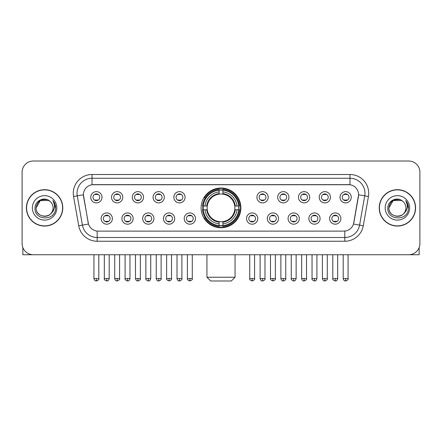 <?xml version="1.0" encoding="UTF-8"?>
<svg xmlns="http://www.w3.org/2000/svg" width="442" height="442" viewBox="0 0 442 442"><rect width="100%" height="100%" fill="white"/><g stroke="black" fill="none" stroke-linecap="round" stroke-linejoin="round"><path stroke-width="0.66" d="M201.127 207.878A19.873 19.873 0 0 0 221 227.746A19.873 19.873 0 0 0 240.873 207.878A19.873 19.873 0 0 0 221 188.005A19.873 19.873 0 0 0 201.127 207.878M133.153 218.563A5.624 5.624 0 0 1 127.528 224.188A5.624 5.624 0 0 1 121.904 218.563A5.624 5.624 0 0 1 127.528 212.939A5.624 5.624 0 0 1 133.153 218.563M124.158 218.563A3.376 3.376 0 0 0 127.528 221.939A3.376 3.376 0 0 0 130.904 218.563A3.376 3.376 0 0 0 127.528 215.188A3.376 3.376 0 0 0 124.158 218.563M153.927 218.563A5.624 5.624 0 0 1 148.302 224.188A5.624 5.624 0 0 1 142.678 218.563A5.624 5.624 0 0 1 148.302 212.939A5.624 5.624 0 0 1 153.927 218.563M144.926 218.563A3.376 3.376 0 0 0 148.302 221.939A3.376 3.376 0 0 0 151.678 218.563A3.376 3.376 0 0 0 148.302 215.188A3.376 3.376 0 0 0 144.926 218.563M174.695 218.563A5.624 5.624 0 0 1 169.071 224.188A5.624 5.624 0 0 1 163.446 218.563A5.624 5.624 0 0 1 169.071 212.939A5.624 5.624 0 0 1 174.695 218.563M165.7 218.563A3.376 3.376 0 0 0 169.071 221.939A3.376 3.376 0 0 0 172.446 218.563A3.376 3.376 0 0 0 169.071 215.188A3.376 3.376 0 0 0 165.7 218.563M195.469 218.563A5.624 5.624 0 0 1 189.845 224.188A5.624 5.624 0 0 1 184.22 218.563A5.624 5.624 0 0 1 189.845 212.939A5.624 5.624 0 0 1 195.469 218.563M186.469 218.563A3.376 3.376 0 0 0 189.845 221.939A3.376 3.376 0 0 0 193.22 218.563A3.376 3.376 0 0 0 189.845 215.188A3.376 3.376 0 0 0 186.469 218.563M257.78 218.563A5.624 5.624 0 0 1 252.155 224.188A5.624 5.624 0 0 1 246.531 218.563A5.624 5.624 0 0 1 252.155 212.939A5.624 5.624 0 0 1 257.78 218.563M248.78 218.563A3.376 3.376 0 0 0 252.155 221.939A3.376 3.376 0 0 0 255.531 218.563A3.376 3.376 0 0 0 252.155 215.188A3.376 3.376 0 0 0 248.78 218.563M278.554 218.563A5.624 5.624 0 0 1 272.929 224.188A5.624 5.624 0 0 1 267.305 218.563A5.624 5.624 0 0 1 272.929 212.939A5.624 5.624 0 0 1 278.554 218.563M269.554 218.563A3.376 3.376 0 0 0 272.929 221.939A3.376 3.376 0 0 0 276.3 218.563A3.376 3.376 0 0 0 272.929 215.188A3.376 3.376 0 0 0 269.554 218.563M299.322 218.563A5.624 5.624 0 0 1 293.698 224.188A5.624 5.624 0 0 1 288.073 218.563A5.624 5.624 0 0 1 293.698 212.939A5.624 5.624 0 0 1 299.322 218.563M290.322 218.563A3.376 3.376 0 0 0 293.698 221.939A3.376 3.376 0 0 0 297.074 218.563A3.376 3.376 0 0 0 293.698 215.188A3.376 3.376 0 0 0 290.322 218.563M320.096 218.563A5.624 5.624 0 0 1 314.472 224.188A5.624 5.624 0 0 1 308.847 218.563A5.624 5.624 0 0 1 314.472 212.939A5.624 5.624 0 0 1 320.096 218.563M311.096 218.563A3.376 3.376 0 0 0 314.472 221.939A3.376 3.376 0 0 0 317.842 218.563A3.376 3.376 0 0 0 314.472 215.188A3.376 3.376 0 0 0 311.096 218.563M340.865 218.563A5.624 5.624 0 0 1 335.24 224.188A5.624 5.624 0 0 1 329.616 218.563A5.624 5.624 0 0 1 335.24 212.939A5.624 5.624 0 0 1 340.865 218.563M331.865 218.563A3.376 3.376 0 0 0 335.24 221.939A3.376 3.376 0 0 0 338.616 218.563A3.376 3.376 0 0 0 335.24 215.188A3.376 3.376 0 0 0 331.865 218.563M112.384 218.563A5.624 5.624 0 0 1 106.76 224.188A5.624 5.624 0 0 1 101.135 218.563A5.624 5.624 0 0 1 106.76 212.939A5.624 5.624 0 0 1 112.384 218.563M103.384 218.563A3.376 3.376 0 0 0 106.76 221.939A3.376 3.376 0 0 0 110.135 218.563A3.376 3.376 0 0 0 106.76 215.188A3.376 3.376 0 0 0 103.384 218.563M122.771 197.265A5.624 5.624 0 0 1 117.147 202.889A5.624 5.624 0 0 1 111.522 197.265A5.624 5.624 0 0 1 117.147 191.646A5.624 5.624 0 0 1 122.771 197.265M113.771 197.265A3.376 3.376 0 0 0 117.147 200.64A3.376 3.376 0 0 0 120.517 197.265A3.376 3.376 0 0 0 117.147 193.894A3.376 3.376 0 0 0 113.771 197.265M143.54 197.265A5.624 5.624 0 0 1 137.915 202.889A5.624 5.624 0 0 1 132.291 197.265A5.624 5.624 0 0 1 137.915 191.646A5.624 5.624 0 0 1 143.54 197.265M134.539 197.265A3.376 3.376 0 0 0 137.915 200.64A3.376 3.376 0 0 0 141.291 197.265A3.376 3.376 0 0 0 137.915 193.894A3.376 3.376 0 0 0 134.539 197.265M164.308 197.265A5.624 5.624 0 0 1 158.689 202.889A5.624 5.624 0 0 1 153.065 197.265A5.624 5.624 0 0 1 158.689 191.646A5.624 5.624 0 0 1 164.308 197.265M155.313 197.265A3.376 3.376 0 0 0 158.689 200.64A3.376 3.376 0 0 0 162.059 197.265A3.376 3.376 0 0 0 158.689 193.894A3.376 3.376 0 0 0 155.313 197.265M185.082 197.265A5.624 5.624 0 0 1 179.458 202.889A5.624 5.624 0 0 1 173.833 197.265A5.624 5.624 0 0 1 179.458 191.646A5.624 5.624 0 0 1 185.082 197.265M176.082 197.265A3.376 3.376 0 0 0 179.458 200.64A3.376 3.376 0 0 0 182.833 197.265A3.376 3.376 0 0 0 179.458 193.894A3.376 3.376 0 0 0 176.082 197.265M268.167 197.265A5.624 5.624 0 0 1 262.542 202.889A5.624 5.624 0 0 1 256.918 197.265A5.624 5.624 0 0 1 262.542 191.646A5.624 5.624 0 0 1 268.167 197.265M259.167 197.265A3.376 3.376 0 0 0 262.542 200.64A3.376 3.376 0 0 0 265.918 197.265A3.376 3.376 0 0 0 262.542 193.894A3.376 3.376 0 0 0 259.167 197.265M288.935 197.265A5.624 5.624 0 0 1 283.311 202.889A5.624 5.624 0 0 1 277.692 197.265A5.624 5.624 0 0 1 283.311 191.646A5.624 5.624 0 0 1 288.935 197.265M279.941 197.265A3.376 3.376 0 0 0 283.311 200.64A3.376 3.376 0 0 0 286.687 197.265A3.376 3.376 0 0 0 283.311 193.894A3.376 3.376 0 0 0 279.941 197.265M309.709 197.265A5.624 5.624 0 0 1 304.085 202.889A5.624 5.624 0 0 1 298.461 197.265A5.624 5.624 0 0 1 304.085 191.646A5.624 5.624 0 0 1 309.709 197.265M300.709 197.265A3.376 3.376 0 0 0 304.085 200.64A3.376 3.376 0 0 0 307.461 197.265A3.376 3.376 0 0 0 304.085 193.894A3.376 3.376 0 0 0 300.709 197.265M330.478 197.265A5.624 5.624 0 0 1 324.853 202.889A5.624 5.624 0 0 1 319.229 197.265A5.624 5.624 0 0 1 324.853 191.646A5.624 5.624 0 0 1 330.478 197.265M321.483 197.265A3.376 3.376 0 0 0 324.853 200.64A3.376 3.376 0 0 0 328.229 197.265A3.376 3.376 0 0 0 324.853 193.894A3.376 3.376 0 0 0 321.483 197.265M351.252 197.265A5.624 5.624 0 0 1 345.627 202.889A5.624 5.624 0 0 1 340.003 197.265A5.624 5.624 0 0 1 345.627 191.646A5.624 5.624 0 0 1 351.252 197.265M342.252 197.265A3.376 3.376 0 0 0 345.627 200.64A3.376 3.376 0 0 0 349.003 197.265A3.376 3.376 0 0 0 345.627 193.894A3.376 3.376 0 0 0 342.252 197.265M101.997 197.265A5.624 5.624 0 0 1 96.373 202.889A5.624 5.624 0 0 1 90.748 197.265A5.624 5.624 0 0 1 96.373 191.646A5.624 5.624 0 0 1 101.997 197.265M92.997 197.265A3.376 3.376 0 0 0 96.373 200.64A3.376 3.376 0 0 0 99.748 197.265A3.376 3.376 0 0 0 96.373 193.894A3.376 3.376 0 0 0 92.997 197.265M78.72 225.757L73.565 196.513A18.746 18.746 0 0 1 92.024 174.507L349.976 174.507A18.746 18.746 0 0 1 368.435 196.513L363.28 225.757A18.746 18.746 0 0 1 344.821 241.244L97.179 241.244A18.746 18.746 0 0 1 78.72 225.757L88.494 224.033L83.555 196.513A10.122 10.122 0 0 1 93.522 184.634L348.478 184.634A10.122 10.122 0 0 1 358.445 196.513L353.815 222.757A10.122 10.122 0 0 1 343.848 231.122L98.152 231.122A10.122 10.122 0 0 1 88.185 222.757L83.4 194.778L77.256 195.861A14.995 14.995 0 0 1 92.024 178.259L349.976 178.259A14.995 14.995 0 0 1 364.744 195.861L359.589 225.105A14.995 14.995 0 0 1 344.821 237.498L97.179 237.498A14.995 14.995 0 0 1 82.411 225.105L77.256 195.861A14.995 14.995 0 0 1 77.03 193.253M202.911 209.751A18.183 18.183 0 0 1 202.911 206.005M26.409 207.878A18.183 18.183 0 0 0 44.598 226.061A18.183 18.183 0 0 0 62.781 207.878A18.183 18.183 0 0 0 44.598 189.695A18.183 18.183 0 0 0 26.409 207.878M379.219 207.878A18.183 18.183 0 0 0 397.402 226.061A18.183 18.183 0 0 0 415.591 207.878A18.183 18.183 0 0 0 397.402 189.695A18.183 18.183 0 0 0 379.219 207.878M92.024 174.507L92.024 184.745L349.976 184.745L349.976 174.507M83.4 194.756L83.51 193.253M343.848 231.122L98.152 231.122M368.435 196.513L358.6 194.778L353.506 224.033L363.28 225.757M353.815 222.757L353.755 223.077M88.245 223.077L88.185 222.757M419.9 172.258A11.249 11.249 0 0 0 408.651 161.01L33.349 161.01A11.249 11.249 0 0 0 22.1 172.258L22.1 243.498A11.249 11.249 0 0 0 33.349 254.741L408.651 254.741A11.249 11.249 0 0 0 419.9 243.498L419.9 172.258L419.9 243.498M22.1 172.258L22.1 243.498M408.651 161.01L33.349 161.01M33.349 254.741L408.651 254.741M62.593 207.878A17.995 17.995 0 0 0 44.598 189.883A17.995 17.995 0 0 0 26.597 207.878A17.995 17.995 0 0 0 44.598 225.873A17.995 17.995 0 0 0 62.593 207.878M48.83 200.541L50.145 201.475A8.475 8.475 0 0 1 53.068 207.878C53.587 218.807 35.603 218.807 36.122 207.878L40.36 200.541L48.83 200.541L50.145 201.475C44.946 196.027 34.935 200.513 35.029 207.878C34.078 220.956 55.283 221.298 55.626 208.513L55.648 207.878C55.615 205.099 54.692 202.657 52.874 200.558C54.255 202.823 54.742 205.265 54.333 207.878C53.935 210.099 52.858 211.917 51.09 213.32A8.475 8.475 0 0 0 53.068 207.878C53.587 218.807 35.603 218.807 36.122 207.878C36.946 201.79 40.437 199.044 46.598 199.646M51.09 213.32C46.592 219.403 35.68 215.514 36.122 207.878M32.371 207.878A12.221 12.221 0 0 0 44.598 220.099A12.221 12.221 0 0 0 56.819 207.878A12.221 12.221 0 0 0 44.598 195.657A12.221 12.221 0 0 0 32.371 207.878M52.957 200.651L55.642 208.199M22.851 247.537L22.851 254.741L66.344 254.741M415.403 207.878A17.995 17.995 0 0 0 397.402 189.883A17.995 17.995 0 0 0 379.407 207.878A17.995 17.995 0 0 0 397.402 225.873A17.995 17.995 0 0 0 415.403 207.878M402.955 201.475A8.475 8.475 0 0 1 405.878 207.878C406.397 218.807 388.413 218.807 388.932 207.878L393.17 200.541L401.64 200.541L402.955 201.475C397.756 196.027 387.744 200.513 387.838 207.878C386.883 220.956 408.093 221.298 408.436 208.513L408.452 207.878C408.425 205.099 407.496 202.657 405.679 200.558C407.065 202.823 407.552 205.265 407.143 207.878C406.745 210.099 405.662 211.917 403.9 213.32A8.475 8.475 0 0 0 405.878 207.878C406.397 218.807 388.413 218.807 388.932 207.878C389.756 201.79 393.247 199.044 399.408 199.646M403.9 213.32C399.397 219.403 388.49 215.514 388.932 207.878M385.181 207.878A12.221 12.221 0 0 0 397.402 220.099A12.221 12.221 0 0 0 409.629 207.878A12.221 12.221 0 0 0 397.402 195.657A12.221 12.221 0 0 0 385.181 207.878M405.762 200.651L408.452 208.199M231.31 280.99L210.69 280.99L206.939 277.239L235.061 277.239L231.31 280.99M234.746 209.751A13.873 13.873 0 0 0 222.873 194.132L222.873 194.132A13.873 13.873 0 0 0 207.254 209.751A13.873 13.873 0 0 0 234.746 209.751L235.299 209.751L234.746 209.751A13.873 13.873 0 0 1 222.873 221.624L222.873 223.89A16.122 16.122 0 0 0 237.011 209.751L239.503 209.751A18.597 18.597 0 0 1 222.873 226.381L222.873 225.624A17.846 17.846 0 0 0 238.746 209.751M203.292 209.751A17.807 17.807 0 0 1 203.292 206.005M222.873 190.165A17.807 17.807 0 0 0 219.127 190.165M238.708 206.005A17.807 17.807 0 0 1 238.708 209.751M239.503 206.005A18.597 18.597 0 0 0 222.873 189.375L222.873 190.132A17.846 17.846 0 0 1 238.746 206.005L239.503 206.005M202.497 209.751A18.597 18.597 0 0 0 219.127 226.381L219.127 225.624A17.846 17.846 0 0 1 203.254 209.751L202.497 209.751M238.746 206.005L237.011 206.005A16.122 16.122 0 0 0 222.873 191.867L222.873 190.132M222.873 225.624L222.873 223.89M203.254 209.751L204.989 209.751A16.122 16.122 0 0 0 219.127 223.89L219.127 225.624M222.873 191.867L222.873 193.579A14.42 14.42 0 0 1 235.299 206.005L237.011 206.005M237.011 209.751L235.299 209.751A14.42 14.42 0 0 1 222.873 222.177M219.127 223.89L219.127 221.624A13.873 13.873 0 0 1 207.254 209.751L204.989 209.751M234.746 206.005L235.299 206.005M222.873 225.586A17.807 17.807 0 0 1 219.127 225.586M219.127 189.375A18.597 18.597 0 0 0 202.497 206.005L203.254 206.005A17.846 17.846 0 0 1 219.127 190.132L219.127 189.375M219.127 190.132L219.127 191.867A16.122 16.122 0 0 0 204.989 206.005L203.254 206.005M219.127 194.11L219.127 191.867M204.989 206.005L206.701 206.005A14.42 14.42 0 0 1 219.127 193.579M219.127 221.624L219.127 222.177A14.42 14.42 0 0 1 206.701 209.751M205.403 197.756L204.337 197.756A19.498 19.498 0 0 1 240.498 207.878A19.498 19.498 0 0 1 204.337 218L205.403 218M95.251 200.447L95.251 199.917A2.879 2.879 0 0 0 97.5 199.917L97.5 200.447M97.5 194.088L97.5 194.618A2.879 2.879 0 0 0 95.251 194.618L95.251 194.088M116.019 200.447L116.019 199.917A2.879 2.879 0 0 0 118.268 199.917L118.268 200.447M118.268 194.088L118.268 194.618A2.879 2.879 0 0 0 116.019 194.618L116.019 194.088M136.793 200.447L136.793 199.917A2.879 2.879 0 0 0 139.042 199.917L139.042 200.447M139.042 194.088L139.042 194.618A2.879 2.879 0 0 0 136.793 194.618L136.793 194.088M157.562 200.447L157.562 199.917A2.879 2.879 0 0 0 159.811 199.917L159.811 200.447M159.811 194.088L159.811 194.618A2.879 2.879 0 0 0 157.562 194.618L157.562 194.088M178.33 200.447L178.33 199.917A2.879 2.879 0 0 0 180.585 199.917L180.585 200.447M180.585 194.088L180.585 194.618A2.879 2.879 0 0 0 178.33 194.618L178.33 194.088M261.415 200.447L261.415 199.917A2.879 2.879 0 0 0 263.67 199.917L263.67 200.447M263.67 194.088L263.67 194.618A2.879 2.879 0 0 0 261.415 194.618L261.415 194.088M282.189 200.447L282.189 199.917A2.879 2.879 0 0 0 284.438 199.917L284.438 200.447M284.438 194.088L284.438 194.618A2.879 2.879 0 0 0 282.189 194.618L282.189 194.088M302.958 200.447L302.958 199.917A2.879 2.879 0 0 0 305.207 199.917L305.207 200.447M305.207 194.088L305.207 194.618A2.879 2.879 0 0 0 302.958 194.618L302.958 194.088M323.732 200.447L323.732 199.917A2.879 2.879 0 0 0 325.981 199.917L325.981 200.447M325.981 194.088L325.981 194.618A2.879 2.879 0 0 0 323.732 194.618L323.732 194.088M344.5 200.447L344.5 199.917A2.879 2.879 0 0 0 346.749 199.917L346.749 200.447M346.749 194.088L346.749 194.618A2.879 2.879 0 0 0 344.5 194.618L344.5 194.088M105.632 221.746L105.632 221.21A2.879 2.879 0 0 0 107.881 221.21L107.881 221.746M107.881 215.381L107.881 215.917A2.879 2.879 0 0 0 105.632 215.917L105.632 215.381M126.406 221.746L126.406 221.21A2.879 2.879 0 0 0 128.655 221.21L128.655 221.746M128.655 215.381L128.655 215.917A2.879 2.879 0 0 0 126.406 215.917L126.406 215.381M147.175 221.746L147.175 221.21A2.879 2.879 0 0 0 149.424 221.21L149.424 221.746M149.424 215.381L149.424 215.917A2.879 2.879 0 0 0 147.175 215.917L147.175 215.381M167.949 221.746L167.949 221.21A2.879 2.879 0 0 0 170.198 221.21L170.198 221.746M170.198 215.381L170.198 215.917A2.879 2.879 0 0 0 167.949 215.917L167.949 215.381M188.717 221.746L188.717 221.21A2.879 2.879 0 0 0 190.966 221.21L190.966 221.746M190.966 215.381L190.966 215.917A2.879 2.879 0 0 0 188.717 215.917L188.717 215.381M251.034 221.746L251.034 221.21A2.879 2.879 0 0 0 253.283 221.21L253.283 221.746M253.283 215.381L253.283 215.917A2.879 2.879 0 0 0 251.034 215.917L251.034 215.381M271.802 221.746L271.802 221.21A2.879 2.879 0 0 0 274.051 221.21L274.051 221.746M274.051 215.381L274.051 215.917A2.879 2.879 0 0 0 271.802 215.917L271.802 215.381M292.576 221.746L292.576 221.21A2.879 2.879 0 0 0 294.825 221.21L294.825 221.746M294.825 215.381L294.825 215.917A2.879 2.879 0 0 0 292.576 215.917L292.576 215.381M313.345 221.746L313.345 221.21A2.879 2.879 0 0 0 315.594 221.21L315.594 221.746M315.594 215.381L315.594 215.917A2.879 2.879 0 0 0 313.345 215.917L313.345 215.381M334.119 221.746L334.119 221.21A2.879 2.879 0 0 0 336.368 221.21L336.368 221.746M336.368 215.381L336.368 215.917A2.879 2.879 0 0 0 334.119 215.917L334.119 215.381M419.149 247.537L419.149 254.741L375.656 254.741M344.821 231.078L344.821 241.244M97.179 241.244L97.179 231.078M73.565 196.513L77.256 195.861M219.127 225.757A17.978 17.978 0 0 0 222.873 225.757M238.879 209.751A17.978 17.978 0 0 0 238.879 206.005M222.873 189.999A17.978 17.978 0 0 0 219.127 189.999M96.373 278.554L93.936 278.554C94.361 280.289 95.174 281.101 96.373 280.99L96.373 278.554L98.809 278.554L98.809 254.741M117.147 278.554L114.71 278.554C115.135 280.289 115.948 281.101 117.147 280.99L117.147 278.554L119.583 278.554L119.583 254.741M137.915 278.554L135.479 278.554C135.904 280.289 136.716 281.101 137.915 280.99L137.915 278.554L140.352 278.554L140.352 254.741M158.689 278.554L156.247 278.554C156.672 280.289 157.49 281.101 158.689 280.99L158.689 278.554L161.126 278.554L161.126 254.741M179.458 278.554L177.021 278.554C177.446 280.289 178.259 281.101 179.458 280.99L179.458 278.554L181.894 278.554L181.894 254.741M262.542 278.554L260.106 278.554C260.531 280.289 261.344 281.101 262.542 280.99L262.542 278.554L264.979 278.554L264.979 254.741M283.311 278.554L280.874 278.554C281.3 280.289 282.112 281.101 283.311 280.99L283.311 278.554L285.753 278.554L285.753 254.741M304.085 278.554L301.648 278.554C302.074 280.289 302.886 281.101 304.085 280.99L304.085 278.554L306.521 278.554L306.521 254.741M324.853 278.554L322.417 278.554C322.842 280.289 323.654 281.101 324.853 280.99L324.853 278.554L327.29 278.554L327.29 254.741M345.627 278.554L343.191 278.554C343.616 280.289 344.428 281.101 345.627 280.99L345.627 278.554L348.064 278.554L348.064 254.741M106.76 278.554L104.323 278.554C103.826 279.333 104.638 280.145 106.76 280.99L106.76 278.554L109.196 278.554L109.196 254.741M127.528 278.554L125.092 278.554C124.6 279.333 125.412 280.145 127.528 280.99L127.528 278.554L129.965 278.554L129.965 254.741M148.302 278.554L145.866 278.554C145.368 279.333 146.18 280.145 148.302 280.99L148.302 278.554L150.739 278.554L150.739 254.741M169.071 278.554L166.634 278.554C166.142 279.333 166.954 280.145 169.071 280.99L169.071 278.554L171.507 278.554L171.507 254.741M189.845 278.554L187.408 278.554C186.911 279.333 187.723 280.145 189.845 280.99L189.845 278.554L192.281 278.554L192.281 254.741M252.155 278.554L249.719 278.554C249.227 279.333 250.039 280.145 252.155 280.99L252.155 278.554L254.592 278.554L254.592 254.741M272.929 278.554L270.493 278.554C269.996 279.333 270.808 280.145 272.929 280.99L272.929 278.554L275.366 278.554L275.366 254.741M293.698 278.554L291.261 278.554C290.77 279.333 291.582 280.145 293.698 280.99L293.698 278.554L296.134 278.554L296.134 254.741M314.472 278.554L312.035 278.554C311.538 279.333 312.35 280.145 314.472 280.99L314.472 278.554L316.908 278.554L316.908 254.741M335.24 278.554L332.804 278.554C332.312 279.333 333.124 280.145 335.24 280.99L335.24 278.554L337.677 278.554L337.677 254.741M235.061 254.741L235.061 277.239M206.939 254.741L206.939 277.239M93.936 278.554L93.936 254.741M98.809 278.554C99.306 279.333 98.494 280.145 96.373 280.99M114.71 278.554L114.71 254.741M119.583 278.554C120.075 279.333 119.263 280.145 117.147 280.99M135.479 278.554L135.479 254.741M140.352 278.554C140.849 279.333 140.037 280.145 137.915 280.99M156.247 278.554L156.247 254.741M161.126 278.554C161.617 279.333 160.805 280.145 158.689 280.99M177.021 278.554L177.021 254.741M181.894 278.554C182.391 279.333 181.579 280.145 179.458 280.99M260.106 278.554L260.106 254.741M264.979 278.554C265.476 279.333 264.664 280.145 262.542 280.99M280.874 278.554L280.874 254.741M285.753 278.554C286.245 279.333 285.433 280.145 283.311 280.99M301.648 278.554L301.648 254.741M306.521 278.554C307.013 279.333 306.201 280.145 304.085 280.99M322.417 278.554L322.417 254.741M327.29 278.554C327.787 279.333 326.975 280.145 324.853 280.99M343.191 278.554L343.191 254.741M348.064 278.554C348.556 279.333 347.743 280.145 345.627 280.99M104.323 278.554L104.323 254.741M109.196 278.554C108.771 280.289 107.959 281.101 106.76 280.99M125.092 278.554L125.092 254.741M129.965 278.554C129.539 280.289 128.727 281.101 127.528 280.99M145.866 278.554L145.866 254.741M150.739 278.554C150.313 280.289 149.501 281.101 148.302 280.99M166.634 278.554L166.634 254.741M171.507 278.554C172.004 279.333 171.192 280.145 169.071 280.99M187.408 278.554L187.408 254.741M192.281 278.554C192.773 279.333 191.961 280.145 189.845 280.99M249.719 278.554L249.719 254.741M254.592 278.554C255.089 279.333 254.277 280.145 252.155 280.99M270.493 278.554L270.493 254.741M275.366 278.554C275.858 279.333 275.046 280.145 272.929 280.99M291.261 278.554L291.261 254.741M296.134 278.554C295.709 280.289 294.897 281.101 293.698 280.99M312.035 278.554L312.035 254.741M316.908 278.554C316.483 280.289 315.671 281.101 314.472 280.99M332.804 278.554L332.804 254.741M337.677 278.554C337.252 280.289 336.439 281.101 335.24 280.99"/></g></svg>
